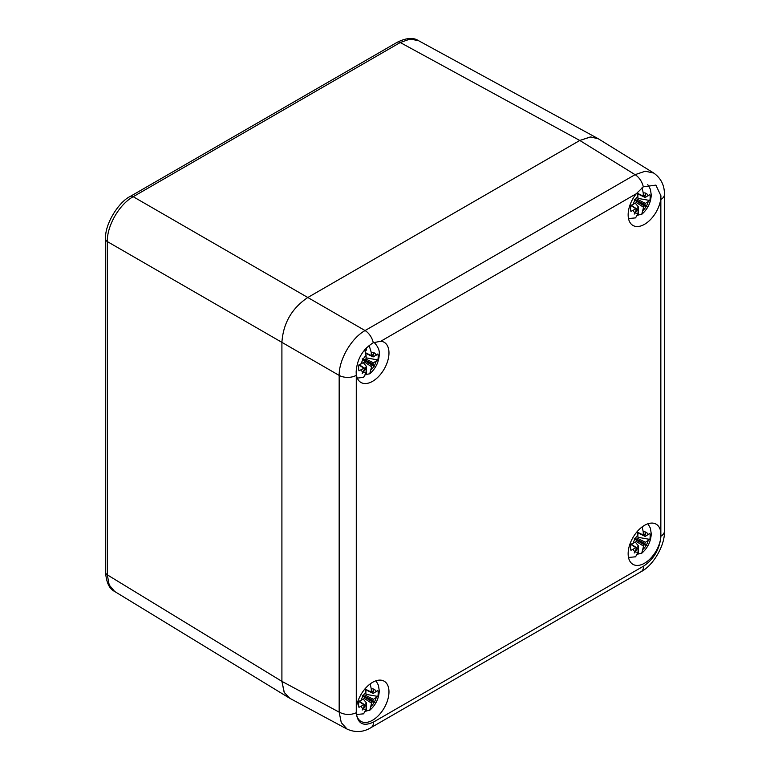 <?xml version="1.0" encoding="UTF-8"?>
<svg xmlns="http://www.w3.org/2000/svg" width="770" height="770" viewBox="0 0 770 770"><rect width="100%" height="100%" fill="white"/><g stroke="black" fill="none" stroke-linecap="round" stroke-linejoin="round"><path stroke-width="1.16" d="M597.857 138.513L590.272 136.973L579.791 140.467L307.808 297.499C291.849 308.231 283.216 323.179 281.907 342.361L281.907 681.354L284.12 692.182L289.241 697.976M114.692 591.495L109.196 584.988L107.309 574.844L281.907 681.354L339.166 712.144C344.893 715.012 350.591 715.215 356.26 712.75A23.196 13.398 120 0 0 356.308 713.212C357.781 723.848 363.527 726.784 373.546 722.029L643.576 566.133C653.595 559.318 659.341 549.741 660.804 537.412A23.196 13.398 120 0 1 649.803 559.184A23.196 13.398 120 0 1 632.95 564.352A23.196 13.398 120 0 1 628.147 553.736A23.196 13.398 120 0 1 638.272 530.386A23.196 13.398 120 0 1 656.156 524.168A23.196 13.398 120 0 1 660.843 532.599L660.843 199.497A12.214 7.046 -0 0 0 664.414 194.512C664.587 185.445 661.045 178.303 653.778 173.077L645.25 171.219L635.086 174.665L365.067 330.561C351.303 338.184 338.887 359.696 339.166 375.423L339.166 712.144L341.274 722.664L347.135 729.123L289.818 698.303L284.303 692.528L281.907 681.354L281.907 342.361L107.309 241.568C106.924 225.774 119.35 204.252 133.21 196.706L400.256 42.523L409.986 39.087L418.37 40.598M114.72 591.504C109.379 588.934 106.337 582.563 105.586 572.389L105.586 239.104C104.47 224.234 118.84 201.807 130.226 196.437L130.226 196.437A6.102 3.523 60 0 1 133.21 196.706L365.067 330.561A12.214 7.046 60 0 1 373.267 342.746C362.737 349.33 357.03 359.032 356.154 371.843L356.279 375.327A12.214 7.046 180 0 1 339.166 375.414L281.907 342.361C283.216 323.179 291.849 308.231 307.808 297.499L579.8 140.467L590.677 136.954L598.425 138.841L653.778 173.077M636.318 193.713A23.196 13.398 120 0 0 628.147 214.82A23.196 13.398 120 0 0 632.95 225.446A23.196 13.398 120 0 0 649.822 220.249A23.196 13.398 120 0 0 660.814 198.448L660.949 195.878L655.896 185.118L643.287 186.85L636.318 193.713L380.794 341.245A23.196 13.398 120 0 1 384.172 342.284A23.196 13.398 120 0 1 388.975 352.91A23.196 13.398 120 0 1 378.85 376.261A23.196 13.398 120 0 1 360.966 382.469A23.196 13.398 120 0 1 356.308 374.258M356.308 713.212A23.196 13.398 120 0 0 360.966 721.384A23.196 13.398 120 0 0 378.85 715.166A23.196 13.398 120 0 0 388.975 691.816A23.196 13.398 120 0 0 384.172 681.2A23.196 13.398 120 0 0 367.203 686.484A23.196 13.398 120 0 0 356.279 708.429L356.26 712.75M347.135 729.123L347.135 729.123C355.432 732.79 363.392 732.289 371.015 727.621L641.044 571.715C653.605 565.324 665.174 544.804 664.414 531.233L664.414 531.233A12.214 7.046 180 0 1 660.91 536.18L660.843 532.599M660.804 537.412A23.196 13.398 120 0 0 660.91 536.18M373.267 342.737L380.794 341.245M371.862 355.99L373.421 356.828L372.776 356.24L374.124 352.795A11.175 6.449 120 0 0 371.275 352.439L369.109 345.412M365.971 359.07L373.421 362.805L377.839 359.936A13.841 7.989 120 0 0 378.186 356.741A13.841 7.989 120 0 0 377.839 353.95L373.421 356.828M364.374 360.437L372.103 365.307L372.314 364.653L364.181 359.956L364.585 361.178L363.94 362.304L358.964 364.855A13.841 7.989 120 0 0 358.608 368.041A13.841 7.989 120 0 0 358.964 370.832L363.94 368.281L358.936 364.961M364.672 349.763L366.087 355.432L366.087 358.57L365.259 359.802L362.218 358.82L362.949 359.58A11.175 6.449 120 0 0 361.217 363.873M365.779 352.862L371.275 355.586L371.275 352.439M366.52 347.732L366.52 350.119A10.693 6.17 120 0 0 365.028 350.543M371.92 365.413L369.754 373.797L366.52 374.374L366.52 366.52L363.315 362.66M373.421 362.805L372.776 364.143L374.413 365.529A11.175 6.449 120 0 0 376.145 361.236M372.103 365.307L374.961 366.173L374.413 365.529M366.087 369.533L365.259 369.263L363.248 372.314A11.175 6.449 120 0 0 366.087 372.67L366.087 369.533L364.585 368.589M364.585 368.657L363.94 368.281L364.585 368.878L362.218 373.537L363.248 372.314M364.585 360.966L362.949 359.58M371.92 355.961L371.275 355.586L372.103 355.846L374.124 352.795M374.961 366.173L372.314 364.653L372.776 364.143M365.76 374.952A20.001 11.55 120 0 0 366.52 374.374M357.29 378.108L363.604 377.329L366.087 372.67M364.508 368.185A10.693 6.17 120 0 0 366.52 366.52M364.354 369.331L365.259 369.263M365.259 359.802L362.218 358.82M372.776 356.24L372.391 355.422M377.839 359.936L366.087 357.848M643.845 196.542L645.404 197.38L644.76 196.793L646.107 193.347A11.175 6.449 120 0 0 643.258 192.991L642.036 187.755M637.955 199.632L645.404 203.357L649.822 200.489A13.841 7.989 120 0 0 650.169 197.293A13.841 7.989 120 0 0 649.822 194.502L645.404 197.38M636.357 200.989L644.086 205.859L644.298 205.205L636.164 200.508L636.569 201.73L635.924 202.856L630.948 205.407A13.841 7.989 120 0 0 630.591 208.593A13.841 7.989 120 0 0 630.948 211.384L635.924 208.834L630.919 205.513M637.464 192.317L638.07 199.122L637.242 200.354L634.201 199.372L634.932 200.142A11.175 6.449 120 0 0 633.2 204.425M637.762 193.414L643.258 196.138L643.258 192.991M643.903 205.965L641.737 214.349L638.503 214.926L638.503 207.072L635.298 203.213M645.404 203.357L644.76 204.695L646.396 206.081A11.175 6.449 120 0 0 648.128 201.788M644.086 205.859L646.944 206.735L646.396 206.081M638.07 210.085L637.242 209.815L635.231 212.867A11.175 6.449 120 0 0 638.07 213.223L638.07 210.085L636.569 209.142M636.569 209.209L635.924 208.834L636.569 209.43L634.201 214.089L635.231 212.867M636.569 201.519L634.932 200.142M643.903 196.514L643.258 196.138L644.086 196.398L646.107 193.347M646.944 206.735L644.298 205.205L644.76 204.695M637.743 215.504A20.001 11.55 120 0 0 638.503 214.926M628.503 218.565L635.587 217.881L638.07 213.223M636.492 208.737A10.693 6.17 120 0 0 638.503 207.072M636.338 209.883L637.242 209.815M637.242 200.354L634.201 199.372M644.76 196.793L644.375 195.975M649.822 200.489L638.07 198.4M643.845 535.458L645.404 536.295L644.76 535.699L646.107 532.263A11.175 6.449 120 0 0 643.258 531.906L642.141 526.911M637.955 538.538L645.404 542.273L649.822 539.404A13.841 7.989 120 0 0 650.169 536.209A13.841 7.989 120 0 0 649.822 533.418L645.404 536.295M636.357 539.905L644.086 544.775L644.298 544.121L636.164 539.424L636.569 540.646L635.924 541.772L630.948 544.313A13.841 7.989 120 0 0 630.591 547.509A13.841 7.989 120 0 0 630.948 550.3L635.924 547.749L630.919 544.419M637.473 531.262L638.07 538.038L637.242 539.269L634.201 538.288L634.932 539.048A11.175 6.449 120 0 0 633.2 543.341M637.762 532.33L643.258 535.044L643.258 531.906M643.903 544.881L641.737 553.255L638.503 553.842L638.503 545.988L635.298 542.128M645.404 542.273L644.76 543.61L646.396 544.987A11.175 6.449 120 0 0 648.128 540.704M644.086 544.775L646.944 545.641L646.396 544.987M638.07 548.991L637.242 548.731L635.231 551.782A11.175 6.449 120 0 0 638.07 552.138L638.07 548.991L636.569 548.057M636.569 548.125L635.924 547.749L636.569 548.336L634.201 552.995L635.231 551.782M636.569 540.434L634.932 539.048M643.903 535.419L643.258 535.044L644.086 535.314L646.107 532.263M646.944 545.641L644.298 544.121L644.76 543.61M637.743 554.419A20.001 11.55 120 0 0 638.503 553.842M628.503 557.47L635.587 556.797L638.07 552.138M636.492 547.653A10.693 6.17 120 0 0 638.503 545.988M636.338 548.798L637.242 548.731M637.242 539.269L634.201 538.288M644.76 535.699L644.375 534.88M649.822 539.404L638.07 537.316M371.862 692.48L373.421 693.318L372.776 692.731L374.124 689.285A11.175 6.449 120 0 0 371.275 688.929L370.158 683.943M365.971 695.57L373.421 699.304L377.839 696.426A13.841 7.989 120 0 0 378.186 693.231A13.841 7.989 120 0 0 377.839 690.449L373.421 693.318M364.374 696.927L372.103 701.797L372.314 701.143L364.181 696.455L364.585 697.668L363.94 698.794L358.964 701.345A13.841 7.989 120 0 0 358.608 704.54A13.841 7.989 120 0 0 358.964 707.332L363.94 704.781L358.936 701.451M365.49 688.293L366.087 695.069L365.259 696.301L362.218 695.32L362.949 696.08A11.175 6.449 120 0 0 361.217 700.373M365.779 689.352L371.275 692.076L371.275 688.929M371.92 701.903L369.754 710.287L366.52 710.864L366.52 703.01L363.315 699.16M373.421 699.304L372.776 700.642L374.413 702.019A11.175 6.449 120 0 0 376.145 697.726M372.103 701.797L374.961 702.673L374.413 702.019M366.087 706.023L365.259 705.753L363.248 708.814A11.175 6.449 120 0 0 366.087 709.17L366.087 706.023L364.585 705.079M364.585 705.156L363.94 704.781L364.585 705.368L362.218 710.027L363.248 708.814M364.585 697.456L362.949 696.08M371.92 692.451L371.275 692.076L372.103 692.346L374.124 689.285M374.961 702.673L372.314 701.143L372.776 700.642M365.76 711.451A20.001 11.55 120 0 0 366.52 710.864M356.52 714.502L363.604 713.828L366.087 709.17M364.508 704.685A10.693 6.17 120 0 0 366.52 703.01M364.354 705.83L365.259 705.753M365.259 696.301L362.218 695.32M372.776 692.731L372.391 691.912M377.839 696.426L366.087 694.347M105.586 239.104A6.102 3.523 0 0 0 107.309 241.559M130.226 196.437L397.262 42.254A6.102 3.523 60 0 1 400.256 42.523L579.791 140.467L635.086 174.665A12.214 7.046 60 0 1 643.287 186.841M105.586 572.389A6.102 3.523 0 0 0 107.309 574.844L107.309 241.568M356.279 375.327L356.279 708.429M660.843 199.497L660.814 198.448M373.546 722.029A12.214 7.046 60 0 1 371.015 727.621M643.576 566.133A12.214 7.046 60 0 1 641.044 571.715M664.414 194.512L664.414 531.233M376.145 355.249A11.175 6.449 120 0 0 374.413 352.968M366.087 355.432A11.175 6.449 120 0 0 363.248 359.07M364.316 361.948L371.275 366.539M371.275 369.677A11.175 6.449 120 0 0 374.124 366.039M361.217 369.86A11.175 6.449 120 0 0 362.949 372.151M364.691 359.888L372.776 363.931M648.128 195.801A11.175 6.449 120 0 0 646.396 193.52M638.07 195.984A11.175 6.449 120 0 0 635.231 199.623M636.299 202.5L643.258 207.091M643.258 210.239A11.175 6.449 120 0 0 646.107 206.591M633.2 210.412A11.175 6.449 120 0 0 634.932 212.703M636.675 200.441L644.76 204.483M648.128 534.717A11.175 6.449 120 0 0 646.396 532.426M638.07 534.89A11.175 6.449 120 0 0 635.231 538.538M636.299 541.416L643.258 545.997M643.258 549.145A11.175 6.449 120 0 0 646.107 545.497M633.2 549.318A11.175 6.449 120 0 0 634.932 551.609M636.675 539.346L644.76 543.399M376.145 691.749A11.175 6.449 120 0 0 374.413 689.458M366.087 691.922A11.175 6.449 120 0 0 363.248 695.57M364.316 698.438L371.275 703.029M371.275 706.177A11.175 6.449 120 0 0 374.124 702.529M361.217 706.35A11.175 6.449 120 0 0 362.949 708.641M364.691 696.378L372.776 700.421M397.262 42.254C406.291 37.826 413.336 37.268 418.389 40.608M289.068 697.87L114.624 591.447M597.684 138.417L418.293 40.55M369.754 373.797C375.75 368.493 378.917 361.977 379.264 354.258C379.697 350.485 378.003 346.558 374.182 342.467M365.923 369.119L359.282 364.749M364.422 368.253L359.195 364.778M365.865 353.228L371.486 356.019M372.988 356.885L365.885 353.324M641.737 214.349C647.734 209.045 650.9 202.529 651.247 194.81L650.381 189.266L647.772 184.617M637.907 209.681L631.265 205.301M636.405 208.805L631.179 205.33M637.849 193.78L643.47 196.571M644.971 197.438L637.868 193.876M641.737 553.255C647.734 547.961 650.9 541.445 651.247 533.716L650.381 528.172L647.965 523.764M637.907 548.587L631.265 544.207M636.405 547.72L631.179 544.246M637.849 532.696L643.47 535.487M644.971 536.353L637.868 532.792M369.754 710.287C375.75 704.983 378.917 698.467 379.264 690.748L378.397 685.204L375.981 680.796M365.923 705.618L359.282 701.239M364.422 704.752L359.195 701.268M365.865 689.728L371.486 692.509M372.988 693.375L365.885 689.814"/></g></svg>
